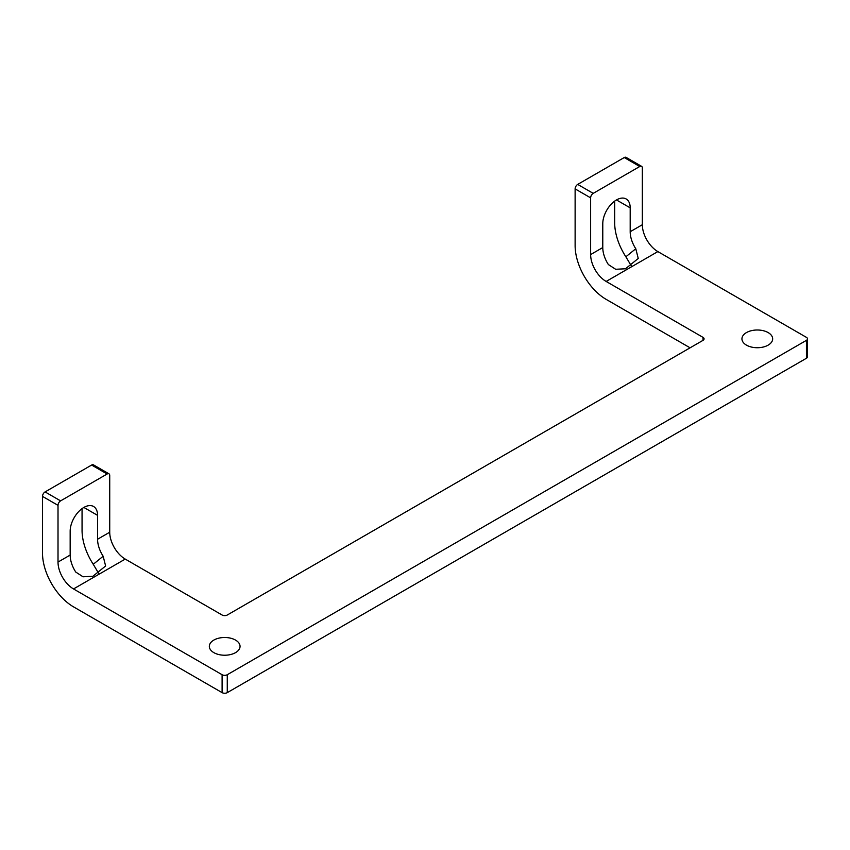 <?xml version="1.0" encoding="UTF-8"?>
<svg xmlns="http://www.w3.org/2000/svg" width="850" height="850" viewBox="0 0 850 850"><rect width="100%" height="100%" fill="white"/><g stroke="black" fill="none" stroke-linecap="round" stroke-linejoin="round"><path stroke-width="1.27" d="M806.427 358.264L806.427 340.351A3.655 2.114 0 0 0 807.5 338.863L807.5 356.777A3.655 2.114 180 0 1 806.427 358.264L227.269 692.633A3.655 2.114 180 0 1 222.105 692.633L73.525 606.857A43.881 25.33 60 0 1 42.5 553.116L42.5 496.389A3.655 2.114 -60 0 1 45.082 491.916L91.63 465.046A3.655 2.114 -60 0 1 93.457 464.865L108.97 473.822A3.655 2.114 120 0 0 107.142 474.002L91.63 465.046M222.105 692.633L222.105 674.719L73.525 588.944A21.941 12.665 60 0 1 58.013 562.073L58.013 505.346L42.5 496.389M213.828 652.63A15.353 8.861 180 0 1 209.334 646.361A15.353 8.861 180 0 1 218.811 638.169A15.353 8.861 180 0 1 235.546 640.093A15.353 8.861 180 0 1 240.051 646.361A15.353 8.861 180 0 1 230.562 654.553A15.353 8.861 180 0 1 213.828 652.63M746.449 345.132A15.353 8.861 180 0 1 741.944 338.863A15.353 8.861 180 0 1 751.432 330.671A15.353 8.861 180 0 1 768.166 332.594A15.353 8.861 180 0 1 772.661 338.863A15.353 8.861 180 0 1 763.183 347.055A15.353 8.861 180 0 1 746.449 345.132M806.427 340.351L227.269 674.719L227.269 692.633M807.5 338.863A3.655 2.114 0 0 0 806.427 337.365L657.857 251.589L606.146 281.446A21.941 12.665 60 0 1 590.633 254.575L590.633 197.848L575.121 188.891A3.655 2.114 -60 0 1 577.702 184.407L624.24 157.548A3.655 2.114 -60 0 1 626.067 157.367L641.58 166.324A3.655 2.114 120 0 0 639.753 166.504L624.24 157.548M703.014 337.365A3.655 2.114 180 0 1 704.076 338.863A3.655 2.114 180 0 1 703.014 340.351L703.014 337.365L606.146 281.446M108.97 473.822A3.655 2.114 120 0 1 109.724 475.501L109.724 532.217A21.941 12.665 -120 0 0 125.237 559.088L222.105 615.018A3.655 2.114 180 0 0 227.269 615.018L703.014 340.351M222.105 674.719A3.655 2.114 0 0 0 227.269 674.719M690.083 347.82L606.146 299.359A43.881 25.33 60 0 1 575.121 245.618L575.121 188.891M641.58 166.324A3.655 2.114 120 0 1 642.334 167.992L642.334 224.719A21.941 12.665 -120 0 0 657.857 251.589M630.19 207.846A19.38 11.188 120 0 0 626.174 198.974A19.38 11.188 120 0 0 611.235 204.17A19.38 11.188 120 0 0 602.778 223.667L602.778 247.552A21.941 12.665 -120 0 0 608.377 264.562L615.666 269.28L625.504 268.77L638.244 258.474L635.779 248.742A21.941 12.665 60 0 1 630.19 231.731L630.19 207.846L616.484 199.941M577.702 184.407L593.215 193.364L639.753 166.504M593.215 193.364A3.655 2.114 120 0 0 590.633 197.848M635.779 248.742L625.866 256.785A43.881 25.33 60 0 1 614.678 222.774L614.678 201.121M625.866 256.785L631.529 266.252M70.168 531.176A19.38 11.188 -60 0 1 78.625 511.668A19.38 11.188 -60 0 1 93.553 506.483A19.38 11.188 -60 0 1 97.569 515.355L97.569 539.24A21.941 12.665 -120 0 0 103.169 556.24L105.623 565.983L92.894 576.268L83.045 576.789L75.756 572.061A21.941 12.665 60 0 1 70.168 555.061L70.168 531.176M45.082 491.916L60.594 500.873L107.142 474.002M60.594 500.873A3.655 2.114 120 0 0 58.013 505.346M82.057 508.619L82.057 530.283A43.881 25.33 -120 0 0 93.245 564.294L98.908 573.761M73.525 588.944L125.237 559.088M590.633 254.575L602.778 247.552M630.19 231.731L642.334 224.719M83.863 507.439L97.569 515.355M70.168 555.061L58.013 562.073M109.724 532.217L97.569 539.24M103.169 556.24L93.245 564.294"/></g></svg>
